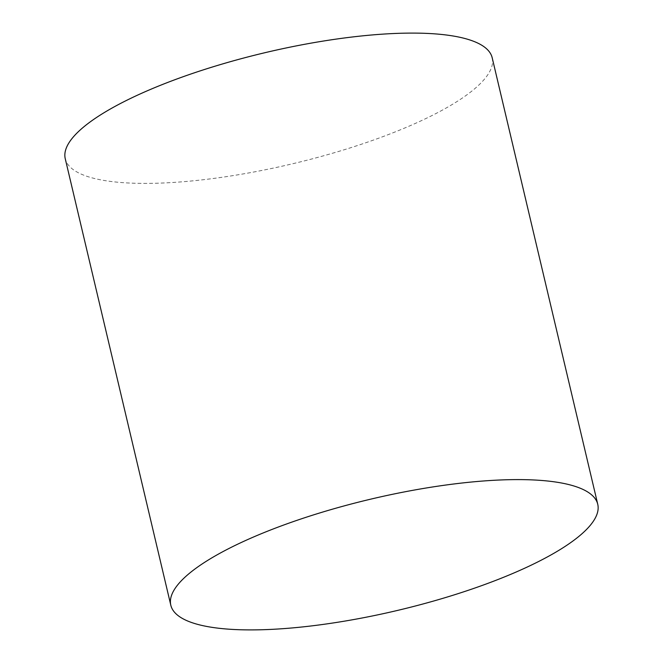 <?xml version="1.0" encoding="UTF-8"?>
<svg xmlns="http://www.w3.org/2000/svg" width="663" height="663" viewBox="0 0 663 663"><rect width="100%" height="100%" fill="white"/><g stroke="black" fill="none" stroke-linecap="round" stroke-linejoin="round"><path stroke-width="0.5" stroke-dasharray="3.31 2.49" d="M492.195 57.78A219.354 57.225 -13.3 0 1 206.574 179.333A219.354 57.225 -13.3 0 1 65.247 158.706"/><path stroke-width="0.99" d="M312.124 625.839A219.354 57.225 -13.3 0 1 170.805 605.22A219.354 57.225 -13.3 0 1 456.426 483.667A219.354 57.225 -13.3 0 1 597.753 504.294A219.354 57.225 -13.3 0 1 312.124 625.839M170.805 605.22L65.247 158.706A219.354 57.225 -13.3 0 1 350.876 37.161A219.354 57.225 -13.3 0 1 492.195 57.78L597.753 504.294"/></g></svg>
